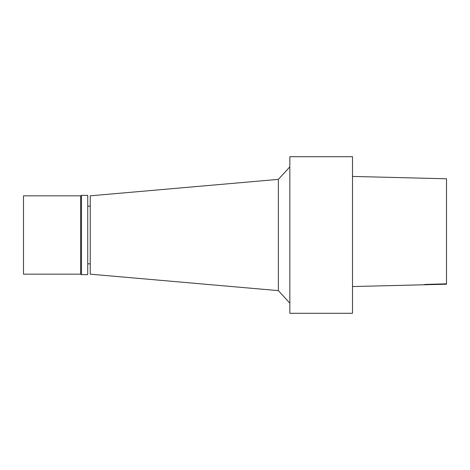 <?xml version="1.0" encoding="UTF-8"?>
<svg xmlns="http://www.w3.org/2000/svg" width="470" height="470" viewBox="0 0 470 470"><rect width="100%" height="100%" fill="white"/><g stroke="black" fill="none" stroke-linecap="round" stroke-linejoin="round"><path stroke-width="0.7" d="M446.5 178.782L352.5 176.426L446.5 178.782L446.5 284.221L352.5 286.553M289.831 313.302L289.831 156.698L352.5 156.698L352.5 313.302L289.831 313.302M278.363 179.376L90.24 195.831L90.24 274.169L278.363 290.625L278.363 179.376L289.831 166.885M278.363 290.625L289.831 303.115M87.731 263.829L90.24 263.829M87.731 274.639L87.731 195.361L81.469 195.361L81.469 274.639L87.731 274.639M80.652 195.831L23.5 195.831L23.5 274.169L80.652 274.169L80.652 195.831L81.469 195.361M80.652 274.169L81.469 274.639M446.5 283.827L424.663 284.45L446.5 283.88M87.731 206.171L90.24 206.171"/></g></svg>
